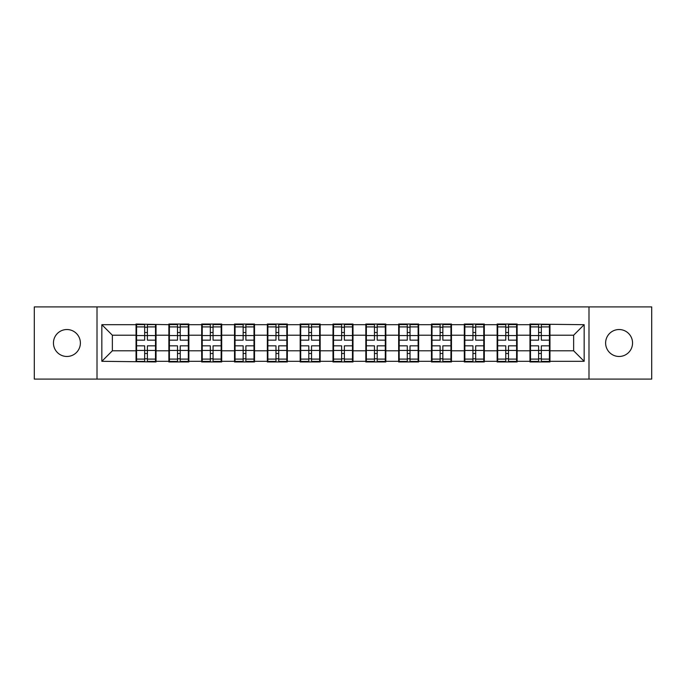 <?xml version="1.0" encoding="UTF-8"?>
<svg xmlns="http://www.w3.org/2000/svg" width="686" height="686" viewBox="0 0 686 686"><rect width="100%" height="100%" fill="white"/><g stroke="black" fill="none" stroke-linecap="round" stroke-linejoin="round"><path stroke-width="1.03" d="M619.081 356.471A13.471 13.471 0 0 1 605.618 343A13.471 13.471 0 0 1 619.081 329.529A13.471 13.471 0 0 1 632.552 343A13.471 13.471 0 0 1 619.081 356.471M66.919 356.471A13.471 13.471 0 0 1 53.448 343A13.471 13.471 0 0 1 66.919 329.529A13.471 13.471 0 0 1 80.382 343A13.471 13.471 0 0 1 66.919 356.471M588.991 379.092L651.7 379.092L651.7 306.908L588.991 306.908L588.991 379.092L97.009 379.092L97.009 306.908L34.3 306.908L34.3 379.092L97.009 379.092M549.958 341.422L549.435 341.422M530.492 341.422L529.969 341.422M529.969 344.578L530.492 344.578M549.435 344.578L549.958 344.578M517.133 341.422L516.601 341.422M497.667 341.422L497.136 341.422M497.136 344.578L497.667 344.578M516.601 344.578L517.133 344.578M484.307 341.422L483.776 341.422M464.842 341.422L464.311 341.422M464.311 344.578L464.842 344.578M483.776 344.578L484.307 344.578M451.474 341.422L450.951 341.422M432.009 341.422L431.485 341.422M431.485 344.578L432.009 344.578M450.951 344.578L451.474 344.578M418.649 341.422L418.126 341.422M399.183 341.422L398.66 341.422M398.66 344.578L399.183 344.578M418.126 344.578L418.649 344.578M385.824 341.422L385.3 341.422M366.358 341.422L365.835 341.422M365.835 344.578L366.358 344.578M385.3 344.578L385.824 344.578M352.998 341.422L352.467 341.422M333.533 341.422L333.002 341.422M333.002 344.578L333.533 344.578M352.467 344.578L352.998 344.578M320.165 341.422L319.642 341.422M300.7 341.422L300.176 341.422M300.176 344.578L300.7 344.578M319.642 344.578L320.165 344.578M287.34 341.422L286.817 341.422M267.874 341.422L267.351 341.422M267.351 344.578L267.874 344.578M286.817 344.578L287.34 344.578M254.515 341.422L253.992 341.422M235.049 341.422L234.526 341.422M234.526 344.578L235.049 344.578M253.992 344.578L254.515 344.578M221.689 341.422L221.158 341.422M202.224 341.422L201.693 341.422M201.693 344.578L202.224 344.578M221.158 344.578L221.689 344.578M188.864 341.422L188.333 341.422M169.399 341.422L168.867 341.422M168.867 344.578L169.399 344.578M188.333 344.578L188.864 344.578M588.991 306.908L97.009 306.908M573.633 350.786L573.633 335.214L549.958 335.214L549.958 350.786L573.633 350.786L584.155 361.308L584.155 324.692L529.969 324.058L529.969 335.214L517.133 335.214L517.133 350.786L529.969 350.786L529.969 335.214M584.155 361.308L549.958 361.308L549.958 361.942L529.969 361.942L529.969 361.308L517.133 361.308L517.133 361.942L497.136 361.942L497.136 361.308L484.307 361.308L484.307 361.942L464.311 361.942L464.311 361.308L451.474 361.308L451.474 361.942L431.485 361.942L431.485 361.308L418.649 361.308L418.649 361.942L398.66 361.942L398.66 361.308L385.824 361.308L385.824 361.942L365.835 361.942L365.835 361.308L352.998 361.308L352.998 361.942L333.002 361.942L333.002 361.308L320.165 361.308L320.165 361.942L300.176 361.942L300.176 361.308L287.34 361.308L287.34 361.942L267.351 361.942L267.351 361.308L254.515 361.308L254.515 361.942L234.526 361.942L234.526 361.308L221.689 361.308L221.689 361.942L201.693 361.942L201.693 361.308L188.864 361.308L188.864 361.942L168.867 361.942L168.867 361.308L156.031 361.308L156.031 361.942L101.845 361.308L101.845 324.692L136.042 324.692L136.042 335.214L112.367 335.214L112.367 350.786L136.042 350.786L136.042 335.214M529.969 324.692L517.133 324.692L517.133 324.058L497.136 324.058L497.136 324.692L484.307 324.692L484.307 324.058L464.311 324.058L464.311 324.692L451.474 324.692L451.474 324.058L431.485 324.058L431.485 324.692L418.649 324.692L418.649 324.058L398.66 324.058L398.66 324.692L385.824 324.692L385.824 324.058L365.835 324.058L365.835 324.692L352.998 324.692L352.998 324.058L333.002 324.058L333.002 324.692L320.165 324.692L320.165 324.058L300.176 324.058L300.176 324.692L287.34 324.692L287.34 324.058L267.351 324.058L267.351 324.692L254.515 324.692L254.515 324.058L234.526 324.058L234.526 324.692L221.689 324.692L221.689 324.058L201.693 324.058L201.693 324.692L188.864 324.692L188.864 324.058L168.867 324.058L168.867 324.692L136.042 324.058L136.042 324.692M529.969 350.786L529.969 361.308M517.133 350.786L517.133 361.308M517.133 324.692L517.133 335.214M484.307 350.786L497.136 350.786L497.136 335.214L484.307 335.214L484.307 361.308M497.136 350.786L497.136 361.308M497.136 324.692L497.136 335.214M484.307 324.692L484.307 335.214M451.474 350.786L464.311 350.786L464.311 335.214L451.474 335.214L451.474 361.308M464.311 350.786L464.311 361.308M464.311 324.692L464.311 335.214M451.474 324.692L451.474 335.214M418.649 350.786L431.485 350.786L431.485 335.214L418.649 335.214L418.649 361.308M431.485 350.786L431.485 361.308M431.485 324.692L431.485 335.214M418.649 324.692L418.649 335.214M385.824 350.786L398.66 350.786L398.66 335.214L385.824 335.214L385.824 361.308M398.66 350.786L398.66 361.308M398.66 324.692L398.66 335.214M385.824 324.692L385.824 335.214M352.998 350.786L365.835 350.786L365.835 335.214L352.998 335.214L352.998 361.308M365.835 350.786L365.835 361.308M365.835 324.692L365.835 335.214M352.998 324.692L352.998 335.214M320.165 350.786L333.002 350.786L333.002 335.214L320.165 335.214L320.165 361.308M333.002 350.786L333.002 361.308M333.002 324.692L333.002 335.214M320.165 324.692L320.165 335.214M287.34 350.786L300.176 350.786L300.176 335.214L287.34 335.214L287.34 361.308M300.176 350.786L300.176 361.308M300.176 324.692L300.176 335.214M287.34 324.692L287.34 335.214M254.515 350.786L267.351 350.786L267.351 335.214L254.515 335.214L254.515 361.308M267.351 350.786L267.351 361.308M267.351 324.692L267.351 335.214M254.515 324.692L254.515 335.214M221.689 350.786L234.526 350.786L234.526 335.214L221.689 335.214L221.689 361.308M234.526 350.786L234.526 361.308M234.526 324.692L234.526 335.214M221.689 324.692L221.689 335.214M188.864 350.786L201.693 350.786L201.693 335.214L188.864 335.214L188.864 361.308M201.693 350.786L201.693 361.308M201.693 324.692L201.693 335.214M188.864 324.692L188.864 335.214M156.031 350.786L168.867 350.786L168.867 335.214L156.031 335.214L156.031 361.308M168.867 350.786L168.867 361.308M168.867 324.692L168.867 335.214M156.031 324.692L156.031 335.214M156.031 341.422L155.508 341.422M136.565 341.422L136.042 341.422M136.042 344.578L136.565 344.578M155.508 344.578L156.031 344.578M136.042 350.786L136.042 361.308M112.367 350.786L101.845 361.308M101.845 324.692L112.367 335.214M549.958 350.786L549.958 361.308M549.958 324.692L549.958 335.214M584.155 324.692L573.633 335.214M155.508 345.838L155.508 361.411L147.404 361.411L147.404 345.838L155.508 345.838L155.508 324.589L147.404 324.589L147.404 326.896L155.508 326.896M136.565 335.54L144.669 335.54L144.669 324.589L136.565 324.589L136.565 345.838L144.669 345.838L144.669 361.411L136.565 361.411L136.565 359.104L144.669 359.104M144.669 332.496L147.404 332.496M147.404 327.222L144.669 327.222M144.669 335.565L147.404 335.565M144.669 335.54L144.669 340.162L136.565 340.162M136.565 326.896L144.669 326.896M144.669 350.435L147.404 350.435M144.669 358.778L147.404 358.778M144.669 353.504L147.404 353.504M136.565 345.838L136.565 359.104M147.404 359.104L155.508 359.104M147.404 326.896L147.404 340.162L155.508 340.162M188.333 345.838L188.333 361.411L180.229 361.411L180.229 345.838L188.333 345.838L188.333 324.589L180.229 324.589L180.229 326.896L188.333 326.896M169.399 335.54L177.494 335.54L177.494 324.589L169.399 324.589L169.399 345.838L177.494 345.838L177.494 361.411L169.399 361.411L169.399 359.104L177.494 359.104M177.494 332.496L180.229 332.496M180.229 327.222L177.494 327.222M177.494 335.565L180.229 335.565M177.494 335.54L177.494 340.162L169.399 340.162M169.399 326.896L177.494 326.896M177.494 350.435L180.229 350.435M177.494 358.778L180.229 358.778M177.494 353.504L180.229 353.504M169.399 345.838L169.399 359.104M180.229 359.104L188.333 359.104M180.229 326.896L180.229 340.162L188.333 340.162M221.158 345.838L221.158 361.411L213.063 361.411L213.063 345.838L221.158 345.838L221.158 324.589L213.063 324.589L213.063 326.896L221.158 326.896M202.224 335.54L210.328 335.54L210.328 324.589L202.224 324.589L202.224 345.838L210.328 345.838L210.328 361.411L202.224 361.411L202.224 359.104L210.328 359.104M210.328 332.496L213.063 332.496M213.063 327.222L210.328 327.222M210.328 335.565L213.063 335.565M210.328 335.54L210.328 340.162L202.224 340.162M202.224 326.896L210.328 326.896M210.328 350.435L213.063 350.435M210.328 358.778L213.063 358.778M210.328 353.504L213.063 353.504M202.224 345.838L202.224 359.104M213.063 359.104L221.158 359.104M213.063 326.896L213.063 340.162L221.158 340.162M253.992 345.838L253.992 361.411L245.888 361.411L245.888 345.838L253.992 345.838L253.992 324.589L245.888 324.589L245.888 326.896L253.992 326.896M235.049 335.54L243.153 335.54L243.153 324.589L235.049 324.589L235.049 345.838L243.153 345.838L243.153 361.411L235.049 361.411L235.049 359.104L243.153 359.104M243.153 332.496L245.888 332.496M245.888 327.222L243.153 327.222M243.153 335.565L245.888 335.565M243.153 335.54L243.153 340.162L235.049 340.162M235.049 326.896L243.153 326.896M243.153 350.435L245.888 350.435M243.153 358.778L245.888 358.778M243.153 353.504L245.888 353.504M235.049 345.838L235.049 359.104M245.888 359.104L253.992 359.104M245.888 326.896L245.888 340.162L253.992 340.162M286.817 345.838L286.817 361.411L278.713 361.411L278.713 345.838L286.817 345.838L286.817 324.589L278.713 324.589L278.713 326.896L286.817 326.896M267.874 335.54L275.978 335.54L275.978 324.589L267.874 324.589L267.874 345.838L275.978 345.838L275.978 361.411L267.874 361.411L267.874 359.104L275.978 359.104M275.978 332.496L278.713 332.496M278.713 327.222L275.978 327.222M275.978 335.565L278.713 335.565M275.978 335.54L275.978 340.162L267.874 340.162M267.874 326.896L275.978 326.896M275.978 350.435L278.713 350.435M275.978 358.778L278.713 358.778M275.978 353.504L278.713 353.504M267.874 345.838L267.874 359.104M278.713 359.104L286.817 359.104M278.713 326.896L278.713 340.162L286.817 340.162M319.642 345.838L319.642 361.411L311.538 361.411L311.538 345.838L319.642 345.838L319.642 324.589L311.538 324.589L311.538 326.896L319.642 326.896M300.7 335.54L308.803 335.54L308.803 324.589L300.7 324.589L300.7 345.838L308.803 345.838L308.803 361.411L300.7 361.411L300.7 359.104L308.803 359.104M308.803 332.496L311.538 332.496M311.538 327.222L308.803 327.222M308.803 335.565L311.538 335.565M308.803 335.54L308.803 340.162L300.7 340.162M300.7 326.896L308.803 326.896M308.803 350.435L311.538 350.435M308.803 358.778L311.538 358.778M308.803 353.504L311.538 353.504M300.7 345.838L300.7 359.104M311.538 359.104L319.642 359.104M311.538 326.896L311.538 340.162L319.642 340.162M352.467 345.838L352.467 361.411L344.372 361.411L344.372 345.838L352.467 345.838L352.467 324.589L344.372 324.589L344.372 326.896L352.467 326.896M333.533 335.54L341.628 335.54L341.628 324.589L333.533 324.589L333.533 345.838L341.628 345.838L341.628 361.411L333.533 361.411L333.533 359.104L341.628 359.104M341.628 332.496L344.372 332.496M344.372 327.222L341.628 327.222M341.628 335.565L344.372 335.565M341.628 335.54L341.628 340.162L333.533 340.162M333.533 326.896L341.628 326.896M341.628 350.435L344.372 350.435M341.628 358.778L344.372 358.778M341.628 353.504L344.372 353.504M333.533 345.838L333.533 359.104M344.372 359.104L352.467 359.104M344.372 326.896L344.372 340.162L352.467 340.162M385.3 345.838L385.3 361.411L377.197 361.411L377.197 345.838L385.3 345.838L385.3 324.589L377.197 324.589L377.197 326.896L385.3 326.896M366.358 335.54L374.462 335.54L374.462 324.589L366.358 324.589L366.358 345.838L374.462 345.838L374.462 361.411L366.358 361.411L366.358 359.104L374.462 359.104M374.462 332.496L377.197 332.496M377.197 327.222L374.462 327.222M374.462 335.565L377.197 335.565M374.462 335.54L374.462 340.162L366.358 340.162M366.358 326.896L374.462 326.896M374.462 350.435L377.197 350.435M374.462 358.778L377.197 358.778M374.462 353.504L377.197 353.504M366.358 345.838L366.358 359.104M377.197 359.104L385.3 359.104M377.197 326.896L377.197 340.162L385.3 340.162M418.126 345.838L418.126 361.411L410.022 361.411L410.022 345.838L418.126 345.838L418.126 324.589L410.022 324.589L410.022 326.896L418.126 326.896M399.183 335.54L407.287 335.54L407.287 324.589L399.183 324.589L399.183 345.838L407.287 345.838L407.287 361.411L399.183 361.411L399.183 359.104L407.287 359.104M407.287 332.496L410.022 332.496M410.022 327.222L407.287 327.222M407.287 335.565L410.022 335.565M407.287 335.54L407.287 340.162L399.183 340.162M399.183 326.896L407.287 326.896M407.287 350.435L410.022 350.435M407.287 358.778L410.022 358.778M407.287 353.504L410.022 353.504M399.183 345.838L399.183 359.104M410.022 359.104L418.126 359.104M410.022 326.896L410.022 340.162L418.126 340.162M450.951 345.838L450.951 361.411L442.847 361.411L442.847 345.838L450.951 345.838L450.951 324.589L442.847 324.589L442.847 326.896L450.951 326.896M432.009 335.54L440.112 335.54L440.112 324.589L432.009 324.589L432.009 345.838L440.112 345.838L440.112 361.411L432.009 361.411L432.009 359.104L440.112 359.104M440.112 332.496L442.847 332.496M442.847 327.222L440.112 327.222M440.112 335.565L442.847 335.565M440.112 335.54L440.112 340.162L432.009 340.162M432.009 326.896L440.112 326.896M440.112 350.435L442.847 350.435M440.112 358.778L442.847 358.778M440.112 353.504L442.847 353.504M432.009 345.838L432.009 359.104M442.847 359.104L450.951 359.104M442.847 326.896L442.847 340.162L450.951 340.162M483.776 345.838L483.776 361.411L475.672 361.411L475.672 345.838L483.776 345.838L483.776 324.589L475.672 324.589L475.672 326.896L483.776 326.896M464.842 335.54L472.937 335.54L472.937 324.589L464.842 324.589L464.842 345.838L472.937 345.838L472.937 361.411L464.842 361.411L464.842 359.104L472.937 359.104M472.937 332.496L475.672 332.496M475.672 327.222L472.937 327.222M472.937 335.565L475.672 335.565M472.937 335.54L472.937 340.162L464.842 340.162M464.842 326.896L472.937 326.896M472.937 350.435L475.672 350.435M472.937 358.778L475.672 358.778M472.937 353.504L475.672 353.504M464.842 345.838L464.842 359.104M475.672 359.104L483.776 359.104M475.672 326.896L475.672 340.162L483.776 340.162M516.601 345.838L516.601 361.411L508.506 361.411L508.506 345.838L516.601 345.838L516.601 324.589L508.506 324.589L508.506 326.896L516.601 326.896M497.667 335.54L505.771 335.54L505.771 324.589L497.667 324.589L497.667 345.838L505.771 345.838L505.771 361.411L497.667 361.411L497.667 359.104L505.771 359.104M505.771 332.496L508.506 332.496M508.506 327.222L505.771 327.222M505.771 335.565L508.506 335.565M505.771 335.54L505.771 340.162L497.667 340.162M497.667 326.896L505.771 326.896M505.771 350.435L508.506 350.435M505.771 358.778L508.506 358.778M505.771 353.504L508.506 353.504M497.667 345.838L497.667 359.104M508.506 359.104L516.601 359.104M508.506 326.896L508.506 340.162L516.601 340.162M549.435 345.838L549.435 361.411L541.331 361.411L541.331 345.838L549.435 345.838L549.435 324.589L541.331 324.589L541.331 326.896L549.435 326.896M530.492 335.54L538.596 335.54L538.596 324.589L530.492 324.589L530.492 345.838L538.596 345.838L538.596 361.411L530.492 361.411L530.492 359.104L538.596 359.104M538.596 332.496L541.331 332.496M541.331 327.222L538.596 327.222M538.596 335.565L541.331 335.565M538.596 335.54L538.596 340.162L530.492 340.162M530.492 326.896L538.596 326.896M538.596 350.435L541.331 350.435M538.596 358.778L541.331 358.778M538.596 353.504L541.331 353.504M530.492 345.838L530.492 359.104M541.331 359.104L549.435 359.104M541.331 326.896L541.331 340.162L549.435 340.162M136.565 350.46L144.669 350.46M147.404 350.46L155.508 350.46M147.404 335.54L155.508 335.54M169.399 350.46L177.494 350.46M180.229 350.46L188.333 350.46M180.229 335.54L188.333 335.54M202.224 350.46L210.328 350.46M213.063 350.46L221.158 350.46M213.063 335.54L221.158 335.54M235.049 350.46L243.153 350.46M245.888 350.46L253.992 350.46M245.888 335.54L253.992 335.54M267.874 350.46L275.978 350.46M278.713 350.46L286.817 350.46M278.713 335.54L286.817 335.54M300.7 350.46L308.803 350.46M311.538 350.46L319.642 350.46M311.538 335.54L319.642 335.54M333.533 350.46L341.628 350.46M344.372 350.46L352.467 350.46M344.372 335.54L352.467 335.54M366.358 350.46L374.462 350.46M377.197 350.46L385.3 350.46M377.197 335.54L385.3 335.54M399.183 350.46L407.287 350.46M410.022 350.46L418.126 350.46M410.022 335.54L418.126 335.54M432.009 350.46L440.112 350.46M442.847 350.46L450.951 350.46M442.847 335.54L450.951 335.54M464.842 350.46L472.937 350.46M475.672 350.46L483.776 350.46M475.672 335.54L483.776 335.54M497.667 350.46L505.771 350.46M508.506 350.46L516.601 350.46M508.506 335.54L516.601 335.54M530.492 350.46L538.596 350.46M541.331 350.46L549.435 350.46M541.331 335.54L549.435 335.54"/></g></svg>
